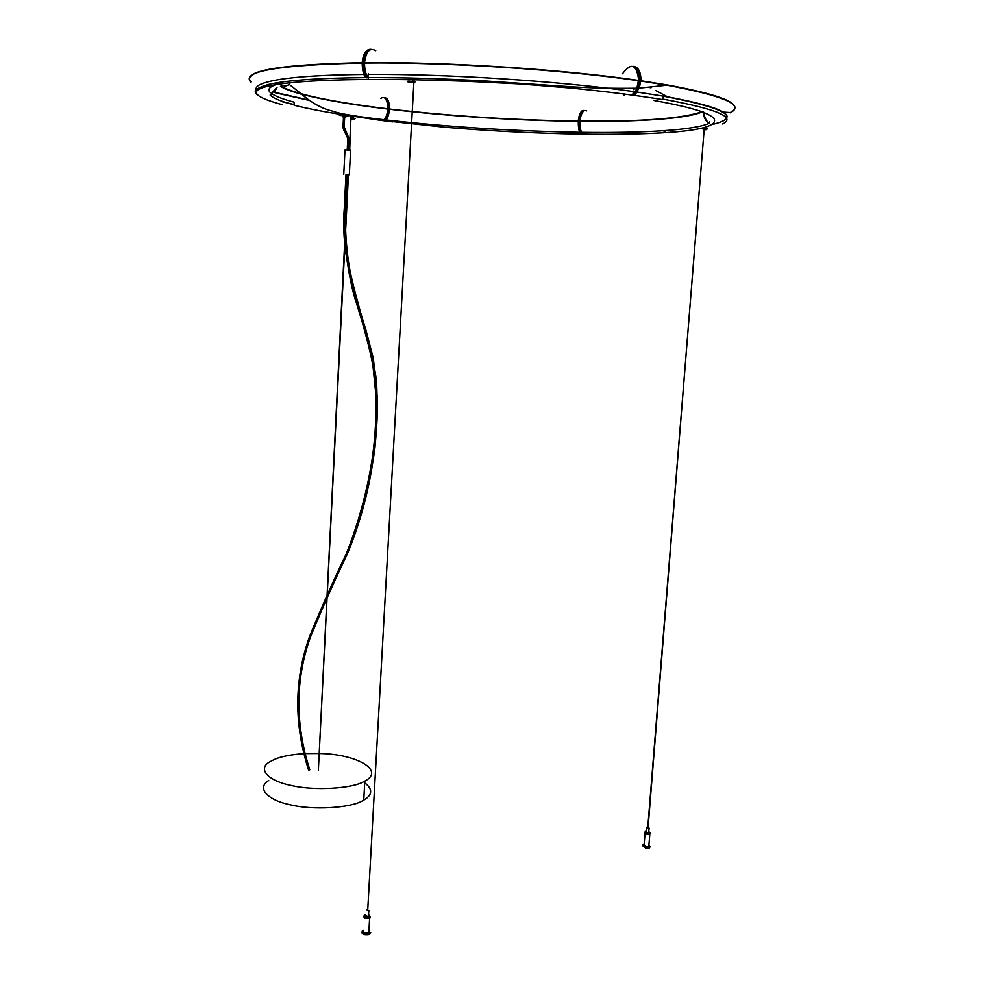 <?xml version="1.0" encoding="UTF-8"?>
<svg xmlns="http://www.w3.org/2000/svg" width="984" height="984" viewBox="0 0 984 984"><rect width="100%" height="100%" fill="white"/><g stroke="black" fill="none" stroke-linecap="round" stroke-linejoin="round"><path stroke-width="1.48" d="M348.607 142.422L347.598 142.422L348.607 142.422M648.886 845.441L648.788 846.646L645.873 846.744L644.089 844.899L645 833.62M644.532 832.931L646.882 834.26L649.797 834.161L650.03 833.079M647.792 827.101L646.734 827.187L647.62 828.085L649.071 828.048L648.136 827.138M648.751 832.12L647.251 832.747L646.365 831.849L646.685 827.778M646.414 831.209L645.184 831.418L646.968 833.227L649.883 833.14L648.813 831.48M650.104 833.042L649.809 834.063L646.882 834.161L644.889 832.452M649.674 834.112L645.024 833.534M644.139 844.395L643.315 844.604C641.937 845.354 642.503 846.129 644.987 846.916L649.563 846.929L648.923 844.936M650.08 846.646L649.489 847.864L645.602 847.999L642.724 845.809M407.118 204.303L367.708 910.52M369.357 931.11L368.496 932.967C364.351 933.361 362.666 932.66 363.44 930.852M363.736 916.916C364.375 918.343 366.245 918.81 369.32 918.33L370.341 916.658M366.466 909.856L369.012 910.876L366.466 909.856M368.742 915.612L368.311 916.522L365.777 915.477M365.101 914.714L364.314 915.046C363.526 916.817 365.224 917.506 369.394 917.125L370.168 916.78L368.791 914.677M370.402 916.608L369.332 918.22C365.507 918.65 363.736 918.023 364.018 916.325M370.107 917.728L370.291 916.694M369.689 917.014L369.209 918.269L364.609 917.887M370.23 916.744L370.107 917.826M363.084 930.237L362.469 930.556C361.423 932.967 363.662 933.902 369.221 933.373L370.255 932.906M370.734 932.475L369.16 934.468C364.387 935.095 361.964 934.308 361.915 932.082M345.544 232.31L348.459 174.598M364.707 782.809C372.948 789.156 372.628 794.937 363.76 800.14L362.555 800.791C350.538 807.999 312.961 810.422 290.366 804.814C267.931 800.398 256.074 788 268.743 780.496M319.197 753.523C356.54 753.953 385.334 770.484 364.806 781.124L363.588 781.751C351.571 788.688 313.933 790.951 291.301 785.478C268.817 781.161 256.922 769.156 269.591 761.936L274.241 759.513C281.092 756.511 291.043 754.568 304.081 753.658M305.298 753.596L318.877 753.51M309.591 769.746L309.64 769.906C295.028 724.372 295.2 680.362 310.132 637.878C321.448 610.154 333.994 581.839 347.795 552.947C370.242 497.633 379.799 440.266 376.454 380.857C369 322.9 340.009 270.748 345.458 207.28L345.458 207.304M350.587 150.22L345.003 149.839L343.773 174.316M345.974 174.709L348.447 174.832M348.102 174.82L347.143 174.783L348.115 174.795M348.459 174.795L345.987 174.672M371.14 49.348C366.196 49.016 363.207 53.48 362.186 62.73C287.205 64.243 249.555 69.618 249.235 78.843C249.555 69.618 287.205 64.243 362.186 62.73C363.207 53.48 366.196 49.016 371.14 49.348C366.196 49.016 363.207 53.48 362.186 62.73C278.767 64.624 241.572 70.971 250.6 81.758M250.871 81.77C241.867 70.996 279.025 64.661 362.346 62.779L362.173 63.05C362.346 70.036 363.49 74.882 365.605 77.601L365.716 77.244M274.155 83.271L276.971 83.455M276.762 87.391L270.157 95.03M256.873 94.181L255.631 93.32C255.852 92.115 251.424 89.495 268.509 84.452C286.049 80.319 318.422 78.044 365.605 77.601M276.762 82.816L277.193 83.468M276.688 82.828L277.18 83.603M276.627 82.84L277.18 83.738M276.861 82.791L277.439 83.763M362.173 63.05C278.755 64.932 241.56 71.254 250.588 82.029M362.346 62.939C279.025 64.821 241.867 71.143 250.858 81.918M277.463 83.48L277.439 84.095M579.945 132.163L578.334 121.106L578.764 117.982L582.565 110.897M583.992 110.503C579.355 109.568 576.673 126.124 580.351 132.434L580.363 132.434M583.5 111.094C579.269 116.456 578.518 123.492 581.236 132.176L581.224 132.471C577.694 126.407 579.945 110.442 584.508 110.491M580.794 132.459L580.781 132.446C577.104 126.161 579.773 109.581 584.422 110.503M339.468 115.374L348.115 116.112L340.981 115.079M342.813 116.85L345.802 117.145M367.376 77.404L367.352 77.736C361.682 70.012 363.613 50.91 370.661 49.52M368.496 51.057C365.937 53.689 364.498 57.589 364.154 62.755L364.142 63.074C363.957 68.868 365.027 73.64 367.364 77.379M364.658 63.025L364.683 62.755C446.305 61.783 562.725 69.347 638.518 80.454L638.702 80.43C562.823 69.311 446.244 61.746 364.511 62.705L364.67 63.025M369.357 49.803C362.37 50.75 360.218 69.63 365.802 77.379L365.888 77.379M371.054 49.372C363.502 47.909 359.824 69.311 366.306 77.773L366.835 77.761C360.734 69.569 363.563 49.077 371.079 49.372M367.93 77.588C369.492 80.479 363.834 72.582 364.498 63.025C446.232 62.066 562.799 69.63 638.69 80.75L637.005 88.216C629.871 100.86 634.077 92.213 633.155 91.401L632.466 91.426M368.766 74.44C368.336 73.21 368.077 74.046 367.991 76.949C368.077 74.034 368.348 73.197 368.791 74.44M364.498 63.025C364.658 70.012 365.79 74.87 367.868 77.588L367.991 76.949M638.505 80.614C562.713 69.507 446.305 61.955 364.67 62.914M375.753 50.701C369.861 47.281 366.122 51.291 364.511 62.705C446.244 61.746 562.823 69.311 638.702 80.43C562.823 69.311 446.244 61.746 364.511 62.705M622.503 73.739C631.31 62.066 636.709 64.292 638.702 80.43M624.09 93.984L623.991 95.288M638.764 78.535L636.783 88.855L633.856 93.763M633.438 66.494C639.268 69.864 640.805 76.838 638.062 87.416L633.659 94.931L636.796 88.855M624.569 94.046L624.471 95.374M634.631 88.314L633.88 89.716M633.241 66.395C639.575 69.237 641.347 76.272 638.554 87.478L633.659 94.931M635.16 94.735L639.354 87.527L640.682 80.774L638.874 70.725L636.808 68.13M634.557 95.017L639.022 87.539C641.802 76.26 640.006 69.237 633.622 66.481M637.214 88.929L636.562 90.147M415.187 81.549L407.893 81.217M412.813 81.106L415.15 81.881M413.489 82.459L408.434 82.189L412.972 82.139L412.8 81.438L409 81.34L408.065 82.016L409 81.02M702.404 111.549C683.388 118.486 642.577 121.659 579.97 121.094C642.577 121.659 683.388 118.486 702.404 111.549C683.388 118.486 642.577 121.659 579.97 121.094L580.068 121.118C642.577 121.696 683.4 118.523 702.551 111.623M703.326 111.955C703.966 117.736 705.848 121.536 708.984 123.357C694.507 130.208 643.302 133.197 581.704 132.348L581.704 132.348C580.609 130.847 580.019 127.182 579.957 121.34C638.997 121.942 688.037 118.683 702.699 111.684M580.068 121.241C642.367 121.819 683.154 118.67 702.416 111.819M579.97 121.094C581.04 112.914 583.254 109.507 586.612 110.872C583.254 109.507 581.04 112.914 579.97 121.094M256.086 93.48L255.36 92.865M276.836 87.367L270.145 95.116M276.935 87.342L270.293 95.227M270.379 95.374L277.021 87.305M277.586 84.058L277.586 82.681M256.037 93.812L256.959 94.513M704.15 129.74L648.062 827.679M723.129 112.09L729.968 112.52M709.39 123.16C706.414 121.475 704.519 117.797 703.695 112.127M633.019 66.322C638.37 66.875 640.99 71.684 640.879 80.75L667.939 85.079C713.535 93.468 735.798 101.118 734.74 108.006C735.724 99.642 704.446 90.553 640.879 80.75L666.488 84.87C705.971 91.979 728.258 98.671 733.338 104.931M730.202 112.816C745.294 105.165 724.212 95.965 666.98 85.214L639.305 88.13L640.682 80.774M651.445 87.502L650.362 87.318M650.018 87.564L649.231 87.416M650.965 87.797L649.01 87.441M666.98 85.214L640.855 81.057M668.099 85.473L666.808 85.239M728.726 101.586C719.476 96.346 699.267 90.922 668.111 85.313L640.67 80.922M640.879 80.75L667.939 85.079C724.47 95.768 745.232 104.919 730.226 112.545M703.437 112.016C703.535 116.985 705.405 120.786 709.083 123.418L709.316 123.369M703.523 112.053C703.646 116.998 705.528 120.774 709.181 123.394L709.279 123.357C705.639 120.761 703.745 116.998 703.597 112.078M709.649 121.819L709.538 122.951M578.358 120.811L578.223 121.327C578.272 127.157 578.838 130.823 579.92 132.323C514.226 131.192 449.614 127.071 386.109 119.974C387.782 117.982 388.901 114.415 389.467 109.261L389.369 108.88C389.492 103.996 388.496 100.552 386.368 98.572M707.275 128.818L703.093 128.929M704.31 128.572L703.08 129.212M704.101 129.814L704.298 128.855L706.906 129.162M278.706 83.751C269.923 86.321 267.082 89.224 270.182 92.459M294.241 104.587L282.273 101.709M256.615 90.442C253.995 86.248 261.141 82.668 278.017 79.716C296.553 76.617 325.187 74.87 363.945 74.464M368.151 74.44C447.191 73.837 559.662 81.118 633.143 91.524M637.374 92.115L662.257 95.989C725.565 107.883 742.366 117.342 712.637 124.378M386.06 119.802L389.369 109.027C451.226 116.198 514.189 120.22 578.235 121.106C514.226 120.196 451.312 116.174 389.479 109.015C389.479 101.561 387.77 97.785 384.338 97.674C387.77 97.785 389.479 101.561 389.479 109.015L389.369 109.027M385.568 120.048L385.63 120.048C390.685 114.292 389.849 97.367 384.4 97.687M384.375 97.76C389.295 99.126 389.406 114.562 384.793 119.925L385.211 119.986C390.181 114.316 389.504 97.687 384.141 97.65M385.199 119.999L384.805 119.667C388.901 112.016 389.147 105.054 385.556 98.781M384.363 119.002L384.387 119.765C386.097 117.76 387.229 114.193 387.794 109.052C387.659 115.964 383.145 121.77 384.35 119.765C356.749 116.616 339.345 113.713 332.186 111.069C322.949 108.83 313.773 104.046 304.659 96.715L301.756 94.279C322.863 99.765 351.546 104.698 387.794 109.052M281.19 86.776C285.434 89.163 291.99 91.561 300.858 93.96L301.67 94.181C322.813 99.667 351.485 104.599 387.684 108.953L387.807 108.818C332.567 102.139 296.897 94.624 280.797 86.26C285.003 88.794 291.842 91.34 301.288 93.886C291.842 91.34 285.003 88.794 280.797 86.26M277.66 83.726L277.648 82.668M274.536 92.004L277.07 87.293M308.841 100.024L275.643 92.57M274.327 92.262L275.643 92.631M280.625 86.297C284.954 88.88 291.965 91.463 301.682 94.046C322.826 99.544 351.485 104.476 387.696 108.83M300.846 94.095L301.854 94.353M280.477 86.334C284.72 88.978 291.805 91.623 301.756 94.279M275.569 92.865L309.37 100.417M276.541 93.074L309.296 100.368M276.541 92.951L309.074 100.196M387.807 108.818C351.263 104.415 322.42 99.445 301.288 93.886C322.42 99.445 351.263 104.415 387.807 108.818L387.807 106.284C386.933 98.769 384.609 96.137 380.833 98.363C384.609 96.137 386.933 98.769 387.807 106.284M392.542 121.881L380.574 120.331M578.235 121.081C514.226 120.196 451.312 116.174 389.479 109.015C451.312 116.174 514.226 120.196 578.235 121.081L578.235 121.081C579.121 113.652 581.077 110.122 584.127 110.491M578.334 121.106L578.223 121.327C514.214 120.442 451.299 116.419 389.467 109.261M389.356 109.15C451.226 116.309 514.177 120.343 578.223 121.229M389.479 109.015C389.479 101.561 387.77 97.785 384.338 97.674M349.714 149.888L350.907 118.732M355.175 118.523L350.083 118.006M352.37 117.084L352.42 116.1M350.931 118.83L350.243 118.129L352.297 117.994M318.349 770.435L344.794 240.49M346.159 213.54L348.127 174.562M348.84 140.417L347.709 140.343L347.61 142.373M348.791 139.494L347.782 139.531M348.693 138.56L347.696 138.707M348.508 137.649L347.512 137.895M348.262 136.776L347.278 137.108M347.955 135.94L346.983 136.345M347.61 135.165L346.651 135.607M347.204 134.328L346.257 134.833M346.786 133.529L345.839 134.045M346.343 132.717L345.532 133.467L344.99 132.643M345.913 131.917L344.966 132.434M345.519 131.18L344.572 131.671M345.15 130.429L344.191 130.884M344.855 129.74L343.883 130.146M344.584 129.039L343.601 129.384M344.375 128.338L343.379 128.584M344.228 127.612L343.219 127.772M343.133 126.961L344.228 126.911L348.619 137.735L348.397 149.752M343.121 126.149L344.142 126.21M344.154 126.911L344.683 116.899M344.375 207.23C338.877 270.92 368.164 323.367 375.445 381.46C378.68 440.967 369.025 498.285 346.466 553.402C332.998 581.556 320.686 609.281 309.517 636.574C294.179 679.686 293.884 724.212 308.607 770.14M339.259 115.116L339.283 114.144M412.972 82.139L413.907 82.471M415.174 81.721L414.559 82.324L415.174 81.721M409.172 82.053L414.793 81.303M277.525 82.681L277.513 84.083M704.741 129.408L706.721 129.581L704.63 129.851M703.523 129.654L703.093 128.83M707.09 128.683L703.203 129.482M277.894 82.631L279.321 84.107C284.351 86.887 288.017 86.432 290.317 82.754M663.388 130.737L665.762 132.655L672.478 132.151M351.964 118.744L354.769 118.597L350.501 118.633L354.609 119.224L351.276 118.867M355.187 118.412L354.449 119.089M344.917 132.52L344.584 131.881M344.523 131.758L344.191 131.081M344.142 130.97L343.859 130.331M343.822 130.22L343.564 129.544M343.539 129.445L343.318 128.72M343.305 128.633L343.145 127.846M343.133 127.797L343.047 126.973M343.047 126.961L343.059 126.124M343.059 126.075L343.514 116.875M347.623 138.781L347.709 140.294M347.463 138.018L347.61 138.732M347.241 137.268L347.438 137.945M346.971 136.53L347.204 137.157M346.27 135.042L346.589 135.694M345.864 134.267L346.208 134.919M345.433 133.467L345.802 134.144M648.788 846.646L649.797 834.161M648.702 832.71L649.083 828.048M649.809 834.063L649.883 833.14M649.489 847.864L649.563 846.929M413.883 82.287L407.081 204.291M368.803 932.857L369.627 918.22M368.471 916.461L368.766 911M369.553 934.32L369.615 933.238M350.944 118.72L349.369 149.851M363.76 800.14L364.806 781.124M309.788 769.796C295.163 724.298 295.286 680.325 310.132 637.878M347.155 174.475L345.495 207.28C344.671 237.501 347.856 266.664 355.064 294.757L365.802 329.578L373.403 358.631L377.462 398.987C377.696 410.98 376.872 427.118 374.978 447.388C370.23 483.784 361.165 518.962 347.795 552.947M309.48 636.685C320.403 609.945 332.752 582.134 346.54 553.242M344.338 207.206L345.999 174.402M347.241 149.679L347.61 142.422M344.338 207.23C343.502 237.501 346.675 266.713 353.871 294.892L364.621 329.775L372.235 358.779L376.318 399C376.552 410.931 375.728 427.081 373.834 447.425C369.062 484.005 359.935 519.331 346.466 553.402M347.659 553.266C333.576 582.7 321.091 610.83 310.218 637.644M349.345 174.685L350.599 150.023M341.005 115.054L339.443 115.362M637.005 88.216C611.199 88.572 586.944 87.945 564.263 86.321L486.945 81.069C443.796 78.634 404.104 77.478 367.868 77.588M638.062 87.416L639.034 87.539M696.032 231.523L647.755 827.556M655.738 90.54L667.373 96.764M722.6 123.984C736.586 117.268 716.733 108.978 663.044 99.138L663.253 96.051L663.044 99.138M722.674 121.094C736.672 114.193 716.869 105.841 663.253 96.051M706.217 127.059L706.18 127.686M661.986 99.495L661.986 99.495C636.537 95.386 606.501 91.61 571.852 88.142L520.622 83.972L475.764 81.734C389.283 77.859 313.219 79.04 279.321 84.107C247.845 88.757 248.78 95.608 282.137 104.661M654.065 100.516C674.471 104.156 689.895 107.723 700.362 111.204C707.963 114.009 712.564 116.53 714.15 118.781C717.385 125.718 701.26 130.343 665.762 132.655C610.56 136.222 523.439 133.91 444.141 127.182L379.627 120.208L339.136 114.119C323.871 111.758 308.902 108.818 294.204 105.276M272.433 94.058C276.529 96.74 283.773 99.433 294.167 102.176L294.081 104.784C281.522 101.598 273.638 98.449 270.44 95.337M287.968 103.123L282.531 101.782M301.288 93.886L289.431 84.526M582.639 110.848L582.011 110.848L582.639 110.848M353.674 117.207L353.711 116.284M318.349 770.484L344.99 243.343M345.421 228.14L346.147 213.54"/></g></svg>
